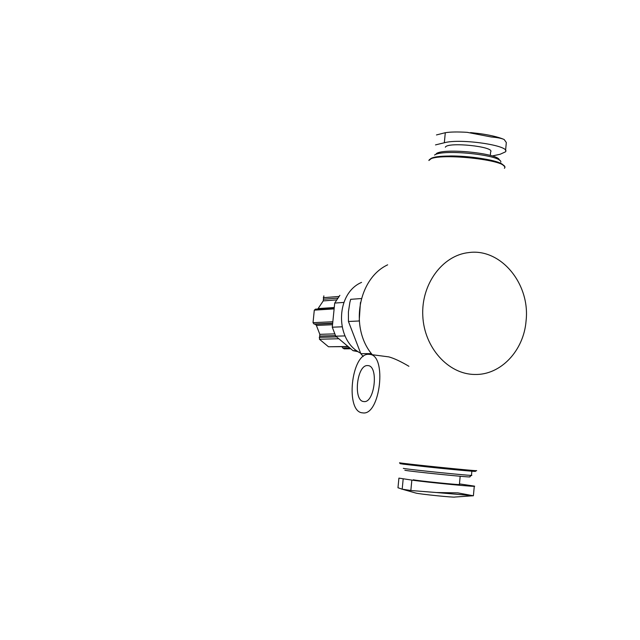 <?xml version="1.0" encoding="UTF-8"?>
<svg xmlns="http://www.w3.org/2000/svg" width="640" height="640" viewBox="0 0 640 640"><rect width="100%" height="100%" fill="white"/><g stroke="black" fill="none" stroke-linecap="round" stroke-linejoin="round"><path stroke-width="0.96" d="M315.584 309.176L314.296 310.144L313.024 322.68L314.072 324.04L332.68 323.2M314.072 324.04L315.336 324.248L316.384 325.424L319.84 334.336L319.44 339.232L328.488 346.768L348.192 346.616M526.072 320.888C530.376 283.968 500.8 247.936 468.648 252.592C442.424 255.344 421.088 284.248 422.792 315.912C424.184 347.584 448.248 374.272 474.616 374.456C500.608 375.368 523.808 350.68 526.072 320.888M387.656 264.824C358.072 278.6 349.432 328.016 372.296 354.728M408.904 366.288C400.808 361.48 394.136 358.352 388.888 356.904M435.496 144.904L444.328 142.76C460.688 138.128 511.464 145.76 505.448 151.856L500.152 154.256L492.192 155.976M445.36 147.2C447.432 141.632 495.328 146.608 490.64 151.896L490.312 155.416M361.408 298.536L350.672 299.328L349.872 302.392L348.424 311.856L348.448 321.488L359.2 320.984L360.424 302.576M363.2 356.48L360.816 353.664L348.448 321.488M360.816 353.664L371.416 353.6M361.576 282.384C335.344 293.392 334.648 340.424 360.6 353.168M436.352 153.6C443.992 147.704 499.696 153.488 499.312 160.136M434.56 155.048C442.56 148.856 501.304 154.96 500.856 161.928M413.36 479.752C414.84 480.56 463.56 485.496 459.408 484.416L460.168 476.264M397.976 487.76L398.912 478.12L411.848 480.096C427.8 482.44 479.72 487.424 474.296 486.104L460.16 484M404.872 470.24C407.336 471.176 475.072 478.048 469.656 476.808L471.408 475.368M403.336 468.352C405.88 469.288 477.296 476.528 471.52 475.264M506.288 142.488L504.16 139.504C501.504 138.304 497.232 137.472 491.344 136.992L467.2 132.336C457.752 131.752 450.448 131.872 445.296 132.704L436.456 134.944M473.36 495.784L457.896 492.88L436.36 492.528L410.84 490.504L402.192 489.176L398.008 487.76M401.464 488.992L415.992 493.104C420.032 494.192 454.912 497.72 454.84 497.04L472.992 495.776M358.2 351.696L353.04 350.68L356.712 350.648M353.04 350.68L335.752 336.176L345.024 335.912M335.752 336.176L332.28 327.2L342.024 326.808M332.28 327.2L334.712 303.072L343.864 302.424M334.712 303.072L339.864 295.336M368.656 354.312C351.192 353.12 345.04 412.272 362.632 412.856C380.256 416.288 387.336 354.512 369.376 354.352L368.656 354.312M367.544 365.584C356.8 364.664 352.952 401.24 363.784 401.536C374.616 403.6 378.96 365.76 367.92 365.6L367.544 365.584M342.024 346.704L342.672 347.968L344.272 348.84M323.848 295.888L323.232 300.904L318.096 308.584L334.264 307.528M314.296 310.144L334.128 308.888M313.024 322.68L332.832 321.752M319.44 339.232L338.808 338.744M328.488 346.768L348.024 346.472M399.544 462.768C401.816 463.6 483.472 471.88 476.24 470.552L475.384 471.416L445.824 468.808L403.56 464.2L400.144 463.656L399.544 462.768M504.52 166.872C505.392 166.488 503.4 165.04 498.52 162.528C489.4 159.096 468.496 155.968 450.944 155.96C435.76 156.536 433.104 157.712 431.832 158.184L428.864 160.496C432.04 151.656 512.416 160 504.4 168.328M429.96 159.504C433.824 152.08 501.08 157.792 503.656 165.808M420.76 465.344C392.328 462.752 394.52 463.264 427.336 466.904C459.712 470.352 487.992 472.752 469.608 470.528M444.328 142.76L445.296 132.704M470.568 132.592L479.832 133.632C489.488 134.992 497.056 136.736 502.552 138.864M403.184 478.864L402.192 489.176M411.848 480.096L410.84 490.504M436.36 492.528L471.512 495.568M319.24 337.352L336.584 336.88M319.92 336.064L335.44 335.608M319.84 334.336L334.584 333.872M316.384 325.424L332.528 324.728M315.336 324.248L332.656 323.472M342.672 347.968L349.696 347.872M323.264 297.696L338.896 296.464M323.664 299.208L337.624 298.128M323.232 300.904L336.44 299.912M500.608 163.416L500.648 162.936M471.48 475.256L471.864 471.216M505.568 150.544L506.32 142.496M503.024 139.024C497.448 136.824 489.72 135.024 479.832 133.632M474.28 486.256L473.392 495.76M369.728 354.392L388.888 356.896M344.032 348.864L350.776 348.784M315.368 309.16L334.224 307.944"/></g></svg>
